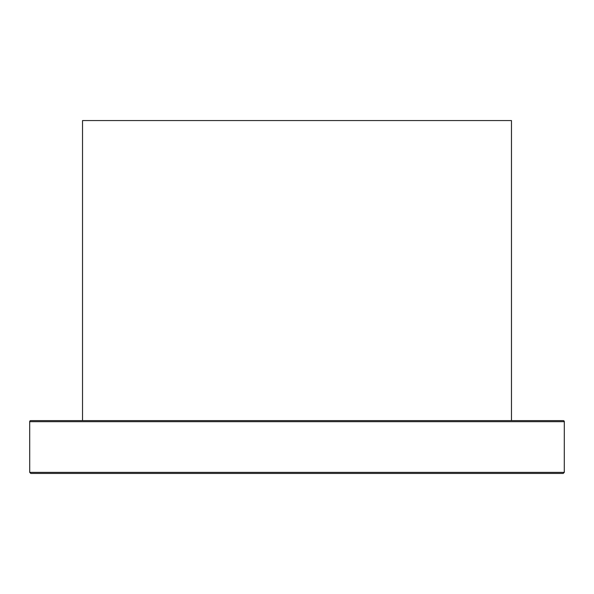<?xml version="1.0" encoding="UTF-8"?>
<svg xmlns="http://www.w3.org/2000/svg" width="594" height="594" viewBox="0 0 594 594"><rect width="100%" height="100%" fill="white"/><g stroke="black" fill="none" stroke-linecap="round" stroke-linejoin="round"><path stroke-width="0.89" d="M29.7 421.673L564.3 421.673L564.278 472.386L29.722 472.386L29.7 421.673A1.054 1.054 0 0 1 30.754 420.611L45.322 420.611M564.3 421.673A1.054 1.054 0 0 0 563.246 420.611L30.754 420.611M273.604 420.611L79.618 420.611L82.529 420.611L82.529 120.56L511.471 120.56L511.471 420.611L514.382 420.611L485.016 420.611M93.83 473.44L107.143 473.44M337.838 420.611L381.845 420.611M437.214 420.611L382.15 420.611M482.417 420.611L438.402 420.611M532.135 420.611L514.382 420.611M29.722 472.386L30.799 473.44L563.201 473.44L564.278 472.386L564.3 471.324M45.322 473.44L30.799 473.44L45.322 473.44M210.967 473.44L212.155 473.44M79.618 420.611L73.04 420.611M320.092 420.611L273.908 420.611M548.678 420.611L563.246 420.611"/></g></svg>
